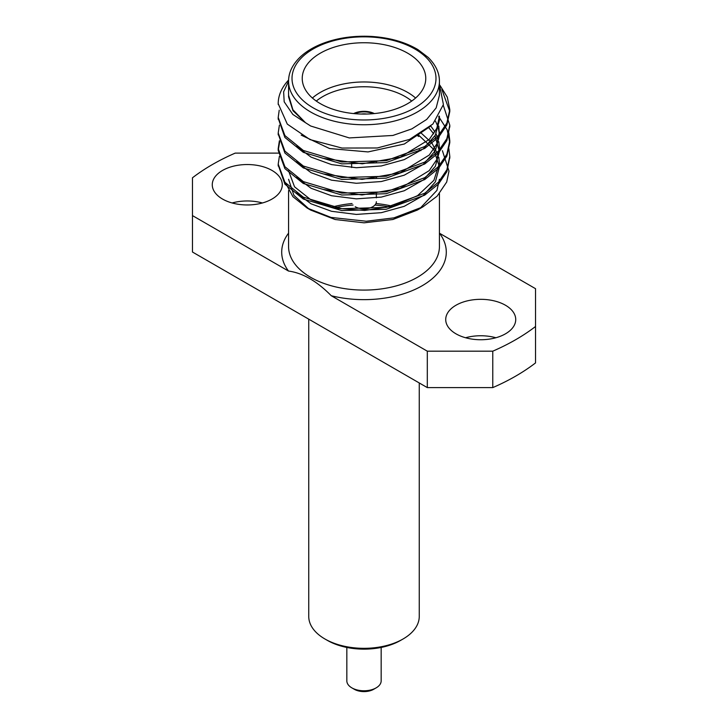 <?xml version="1.0" encoding="UTF-8"?>
<svg xmlns="http://www.w3.org/2000/svg" width="728" height="728" viewBox="0 0 728 728"><rect width="100%" height="100%" fill="white"/><g stroke="black" fill="none" stroke-linecap="round" stroke-linejoin="round"><path stroke-width="1.09" d="M427.309 351.178L492.774 351.178L492.774 387.605L427.309 387.605L427.309 351.178L331.267 295.732C317.008 281.226 302.757 273 288.497 271.044A82.291 47.511 180 0 1 288.57 233.142M492.774 387.605A214.496 123.833 180 0 0 535.535 362.917L535.535 288.688L439.503 233.242A82.291 47.511 180 0 1 422.185 285.74A82.291 47.511 180 0 1 331.267 295.732M278.606 153.108L235.226 153.108A214.496 123.833 0 0 0 192.465 177.796L192.465 252.024L427.309 387.605M376.13 687.878L373.71 689.28A13.732 7.926 180 0 1 354.29 689.28L351.87 687.878A17.163 9.91 0 0 0 376.13 687.878A17.163 9.91 0 0 0 381.163 680.871L381.163 647.456M346.837 647.456L346.837 680.871A17.163 9.91 0 0 0 351.87 687.878M392.729 206.279A75.43 43.544 0 0 0 375.939 203.54M352.061 203.54A75.43 43.544 0 0 0 331.231 207.316M288.57 190.536L288.57 246.537A75.43 43.544 0 0 0 354.327 289.726A75.43 43.544 0 0 0 436.946 257.612A75.43 43.544 0 0 0 439.43 246.537L439.43 193.684M333.906 207.926A82.291 47.511 180 0 1 353.089 205.05M374.911 205.05A82.291 47.511 180 0 1 389.808 207.025M403.075 638.984L400.646 640.376A51.825 29.921 180 0 1 327.354 640.376L324.925 638.984A55.255 31.905 0 0 0 403.075 638.984A55.255 31.905 0 0 0 419.255 616.425L419.255 382.955M308.745 319.155L308.745 616.425A55.255 31.905 0 0 0 324.925 638.984M465.556 337.746A35.008 20.211 180 0 1 495.895 337.746M455.974 333.824A35.008 20.211 0 0 0 494.121 338.202A35.008 20.211 0 0 0 515.733 319.537A35.008 20.211 0 0 0 480.726 299.326A35.008 20.211 0 0 0 445.718 319.537A35.008 20.211 0 0 0 455.974 333.824M232.105 202.966A35.008 20.211 180 0 1 262.444 202.966M222.522 199.044A35.008 20.211 0 0 0 260.669 203.421A35.008 20.211 0 0 0 282.282 184.748A35.008 20.211 0 0 0 247.274 164.537A35.008 20.211 0 0 0 212.267 184.748A35.008 20.211 0 0 0 222.522 199.044M492.774 351.178A214.496 123.833 0 0 0 535.535 326.49M355.264 206.743A12.358 7.134 0 0 0 368.732 208.29A12.358 7.134 0 0 0 376.358 201.702M366.694 114.041A12.358 7.134 0 0 0 361.306 114.041M373.364 113.659A15.789 9.118 0 0 0 354.636 113.659M374.365 113.568A15.789 9.118 0 0 0 353.635 113.568M411.72 101.055A58.34 33.688 0 0 0 316.28 101.055M312.403 98.025A61.771 35.663 180 0 1 415.597 98.025M320.32 103.631A61.771 35.663 0 0 0 387.642 111.357A61.771 35.663 0 0 0 425.771 78.406A61.771 35.663 0 0 0 364 42.743A61.771 35.663 0 0 0 302.229 78.406A61.771 35.663 0 0 0 320.32 103.631M439.949 85.331L447.301 97.142L449.795 109.6L446.874 123.068L438.502 135.435L424.67 146.574L386.204 160.688L341.796 161.989L303.33 150.469L284.912 135.581L278.205 117.417L279.224 110.174M443.279 105.242L449.795 125.207L446.874 138.638L438.502 151.005L424.67 162.144L386.204 176.258L341.796 177.559L303.33 166.029L284.903 151.133L278.205 132.96L279.388 125.18M448.83 132.969L449.795 140.75L446.874 154.209L438.502 166.566L424.67 177.705L386.204 191.828L341.796 193.12L303.33 181.6L284.912 166.721L278.205 148.558L279.388 140.75M448.83 148.53L449.795 156.32L446.874 169.77L438.502 182.137L424.67 193.275L386.204 207.389L341.796 208.69L303.33 197.17L284.903 182.273L278.205 164.091L279.388 156.32M288.579 96.942L288.579 95.222L292.911 109.773L305.441 122.659L292.838 114.451L284.184 101.811L283.629 91.828L288.57 81.145M439.43 81.208A75.43 43.544 180 0 1 392.865 121.439A75.43 43.544 180 0 1 310.665 112.003A75.43 43.544 180 0 1 288.57 81.208C288.57 72.773 292.319 64.847 299.8 57.439C305.132 52.289 311.984 47.948 320.375 44.408C335.553 38.193 352.398 35.526 370.916 36.4C389.362 37.528 405.059 41.951 417.999 49.659L428.091 57.33C435.644 64.765 439.421 72.727 439.43 81.208L439.43 95.241L436.163 107.88L426.708 119.428L411.839 128.883L392.856 135.463L349.285 137.929L310.674 126.008L305.441 122.659L292.984 110.72L288.588 96.942M430.921 125.953L404.304 144.026L368.05 151.924L329.584 148.539L301.201 135.126M439.093 116.025L439.348 118.309M323.496 158.395L362.226 163.809L400.282 157.193L429.247 139.467L436.827 128.31L439.421 116.371L439.421 120.302L435.371 135.153L423.341 148.785L404.231 159.623L381.317 165.966L356.311 167.722L331.513 164.583L311.056 157.112L296.442 146.255M435.471 121.139L437.71 126.099M438.338 128.073L439.348 133.907M438.811 126.117L439.421 135.863L435.371 150.714L423.332 164.355L404.222 175.193L381.326 181.536L356.292 183.283L331.495 180.153L311.047 172.673L296.433 161.816M428.828 127.809L433.752 133.861M434.98 135.827L439.421 151.433L435.371 166.293L423.341 179.925L404.222 190.763L381.317 197.106L356.301 198.853L331.504 195.723L311.038 188.243L296.442 177.386M418.482 134.971L433.861 149.604L439.421 167.003L435.371 181.854L423.341 195.495L404.222 206.333L381.326 212.676L356.292 214.423L331.495 211.284L311.038 203.804L296.433 192.947M442.406 150.705L448.985 171.153L446.692 182.046L437.1 196.178L423.023 206.798L393.985 217.854L366.248 221.239L331.067 217.435L307.107 208.026L292.911 196.669L285.749 183.329M439.421 131.941L436.827 143.889L429.229 155.064L400.2 172.791L362.089 179.388L323.35 173.928M430.794 126.062L434.971 131.914M436.045 133.888L438.329 139.721M438.811 141.696L439.412 147.52L436.836 159.468L429.202 170.652L400.145 188.388L361.989 194.958L323.232 189.462M420.32 132.296L431.831 142.897L438.329 155.31M438.811 157.266L439.421 163.099L433.915 180.335L417.572 195.65L392.902 206.233L364.692 210.456L335.262 208.208L310.901 199.827L294.54 186.814L288.579 170.88M439.421 179.316L436.946 190.363L439.412 179.316M278.214 104.45A85.795 49.531 180 0 1 278.205 103.695L287.296 124.115L310.001 139.585L341.978 148.048L377.286 147.975L409.5 139.439L432.887 124.024L443.407 104.523L439.43 84.403M441.905 89.644L449.795 111.53L446.874 124.961L438.502 137.328L424.67 148.457L386.204 162.581L341.796 163.873L303.33 152.352L284.903 137.465L278.223 118.355M449.786 126.135L446.874 140.522L438.502 152.889L424.67 164.028L386.204 178.151L341.796 179.443L303.33 167.922L284.912 153.044L278.223 133.916M438.593 116.844L439.293 117.608M439.421 117.754L447.165 129.839L449.795 142.652L446.874 156.092L438.502 168.459L424.67 179.598L386.204 193.712L341.796 195.013L303.33 183.492L284.903 168.596L278.205 150.414L279.689 141.687M449.786 157.266L446.874 171.662L438.502 184.029L424.67 195.168L386.204 209.282L341.796 210.583L303.33 199.053L284.912 184.175L278.223 165.056M418.764 136.518L417.381 135.59M420.848 150.66L419.273 149.649M278.205 103.731L278.205 103.695A85.795 49.531 180 0 1 288.597 80.053M288.579 179.288L293.921 195.368L309.163 209.163M307.116 208.026L310.674 210.083L335.135 219.519L364 222.823L392.856 219.51L417.335 210.073L423.023 206.798M419.938 208.49L436.946 190.363M192.465 215.597L288.497 271.044M313.095 107.799A71.99 41.569 0 0 0 433.542 89.162A71.99 41.569 0 0 0 345.363 38.256A71.99 41.569 0 0 0 313.095 107.799M376.358 197.834L376.358 193.266M376.358 178.342L376.358 177.705M376.358 162.772L376.358 162.135M351.642 194.74L351.642 193.994M351.642 179.17L351.642 178.424M351.642 167.522L351.642 162.854M439.421 147.52L439.421 151.433M439.421 163.099L439.421 167.003M288.57 95.222L288.57 81.208M449.795 158.213L449.795 156.329M449.795 142.643L449.795 140.759M449.795 127.082L449.795 125.189M449.795 111.511L449.795 109.628M278.205 166.002L278.205 164.109M278.205 150.432L278.205 148.539M278.205 134.862L278.205 132.969M278.205 119.292L278.205 117.408"/></g></svg>
